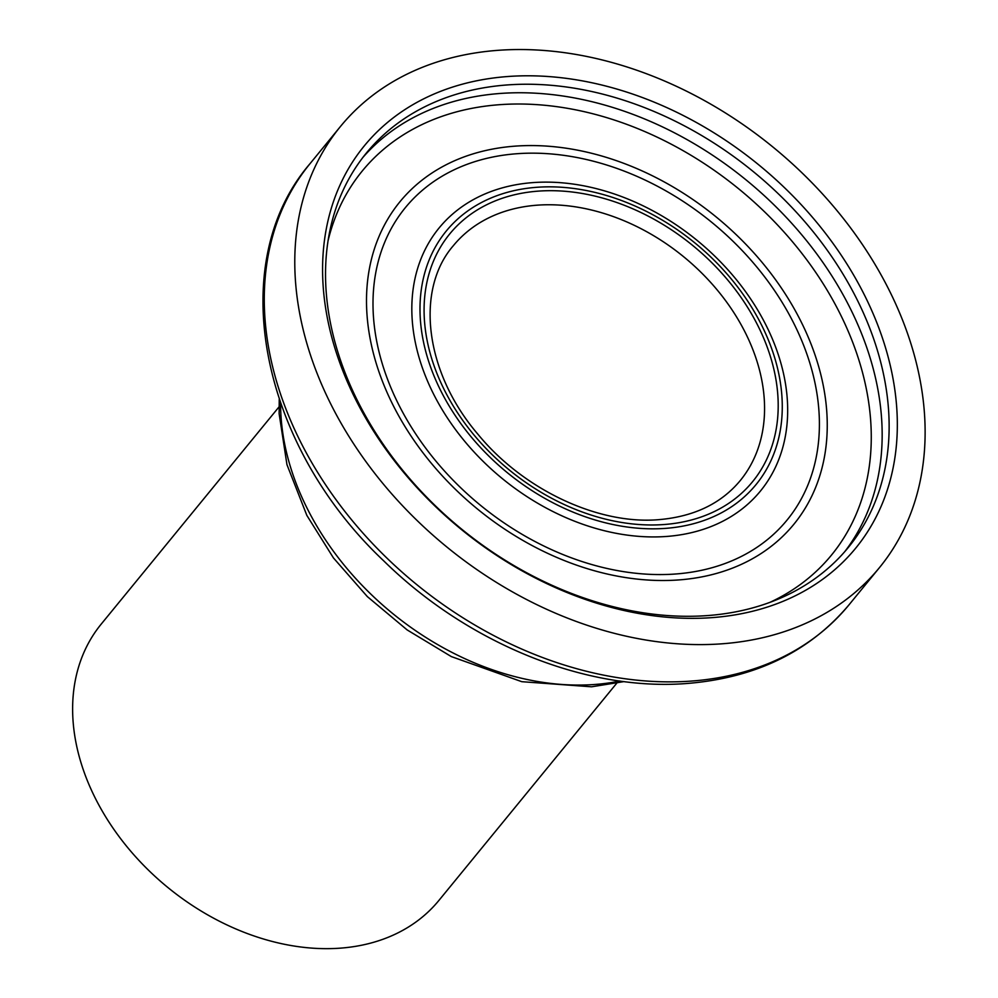 <?xml version="1.0" encoding="UTF-8"?>
<svg xmlns="http://www.w3.org/2000/svg" width="998" height="998" viewBox="0 0 998 998"><rect width="100%" height="100%" fill="white"/><g stroke="black" fill="none" stroke-linecap="round" stroke-linejoin="round"><path stroke-width="1.5" d="M708.617 615.492A311.376 230.7 -140.7 0 1 391.191 455.487A311.376 230.7 -140.7 0 1 366.391 153.018A311.376 230.7 -140.7 0 1 753.465 171.743A311.376 230.7 -140.7 0 1 848.275 547.503A311.376 230.7 -140.7 0 1 708.617 615.492M713.233 617.537A317.526 235.254 -140.7 0 1 326.072 230.064A317.526 235.254 -140.7 0 1 790.541 193.612A317.526 235.254 -140.7 0 1 713.233 617.537M723.226 643.71A348.252 258.02 -140.7 0 1 368.212 464.744A348.252 258.02 -140.7 0 1 340.468 126.472A348.252 258.02 -140.7 0 1 773.388 147.405A348.252 258.02 -140.7 0 1 879.425 567.662A348.252 258.02 -140.7 0 1 723.226 643.71M616.689 683.268L438.883 900.458A218.175 161.651 -140.7 0 1 341.029 948.1A218.175 161.651 -140.7 0 1 118.625 835.987A218.175 161.651 -140.7 0 1 101.247 624.062L279.041 406.872M453.317 245.72A185.391 137.362 -140.7 0 1 683.792 256.86A185.391 137.362 -140.7 0 1 740.242 480.587C721.267 503.429 694.396 516.428 659.616 519.584C599.299 525.21 523.875 490.268 478.129 434.492C424.399 371.917 415.23 289.582 453.317 245.72M664.768 524.474A195.633 144.947 -140.7 0 1 426.233 285.74A195.633 144.947 -140.7 0 1 712.41 263.285A195.633 144.947 -140.7 0 1 664.768 524.474M666.24 528.316A200.161 148.303 -140.7 0 1 422.191 284.068A200.161 148.303 -140.7 0 1 714.98 261.102A200.161 148.303 -140.7 0 1 666.24 528.316M667.288 536.4A207.646 153.854 -140.7 0 1 414.108 283.008A207.646 153.854 -140.7 0 1 717.849 259.168A207.646 153.854 -140.7 0 1 667.288 536.4M676.407 573.937A246.618 182.721 -140.7 0 1 375.71 272.99A246.618 182.721 -140.7 0 1 736.462 244.672A246.618 182.721 -140.7 0 1 676.407 573.937M679.675 579.863A254.565 188.61 -140.7 0 1 369.297 269.235A254.565 188.61 -140.7 0 1 741.651 240.007A254.565 188.61 -140.7 0 1 679.675 579.863M328.105 240.543A303.192 224.637 -140.7 0 1 739.169 189.208A303.192 224.637 -140.7 0 1 770.044 602.318M362.973 157.335A311.376 230.7 -140.7 0 1 746.504 180.264A311.376 230.7 -140.7 0 1 844.72 551.707M879.425 567.662L848.924 604.925A348.252 258.02 -140.7 0 1 692.724 680.973A348.252 258.02 -140.7 0 1 337.698 502.006A348.252 258.02 -140.7 0 1 309.966 163.734L340.468 126.472M619.92 681.023A256.074 189.72 -140.7 0 1 595.631 684.416A256.074 189.72 -140.7 0 1 280.6 403.254M848.924 604.925C809.752 651.382 756.334 677.517 688.67 683.343C587.348 692.101 468.112 643.86 383.856 560.988C260.066 444.509 224.126 263.547 309.966 163.734M624.087 681.584L591.577 686.799L521.779 681.684L451.321 656.584L407.172 629.938L367.326 596.592L333.419 557.894L306.86 515.417L286.95 464.619L279.128 413.696L279.228 399.275"/></g></svg>
